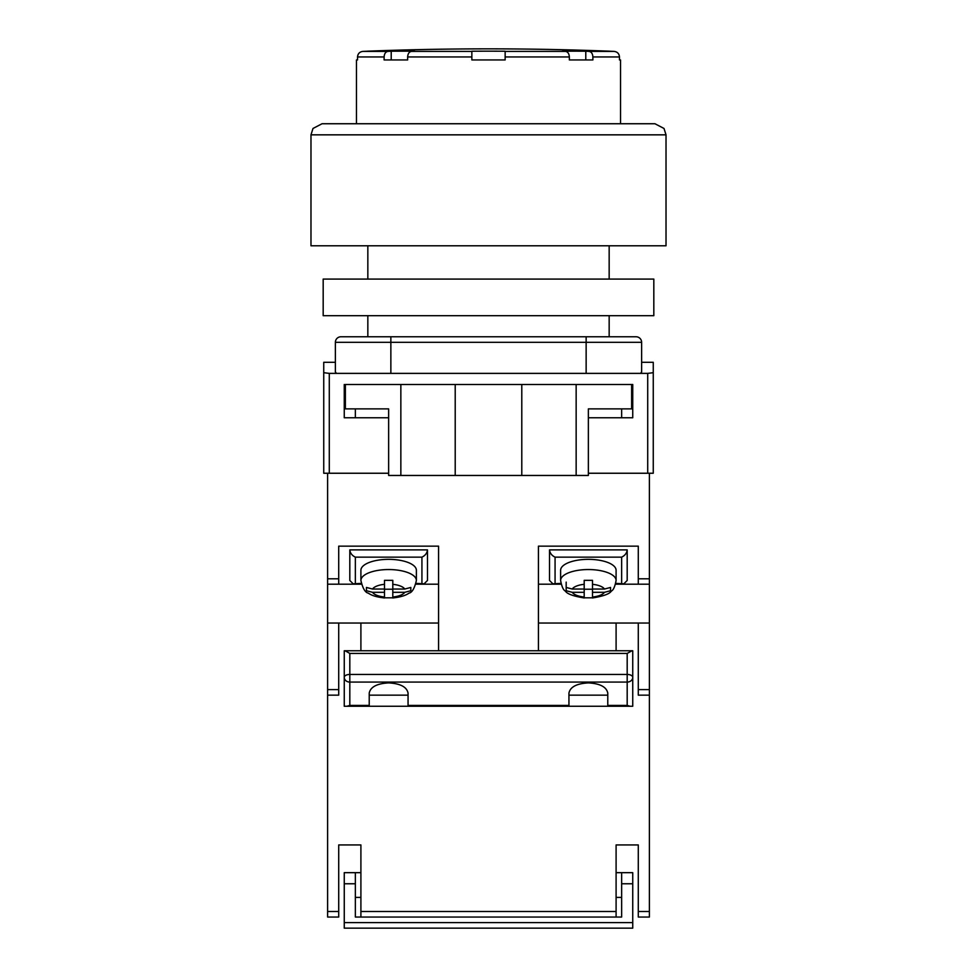 <?xml version="1.0" encoding="UTF-8"?>
<svg xmlns="http://www.w3.org/2000/svg" width="977" height="977" viewBox="0 0 977 977"><rect width="100%" height="100%" fill="white"/><g stroke="black" fill="none" stroke-linecap="round" stroke-linejoin="round"><path stroke-width="1.47" d="M649.387 473.247L588.362 473.247L647.714 473.247L647.714 373.385L653.259 372.689L653.259 473.247L649.387 473.247L649.387 695.148L638.286 695.148L638.286 623.033L649.387 623.033M335.38 362.296L323.741 362.296L323.741 473.247L388.638 473.247L329.286 473.247L329.286 373.385L336.503 373.385L335.38 372.005L335.38 342.316A5.544 5.544 0 0 1 340.936 336.772L390.861 336.772L340.936 336.772A5.544 5.544 0 0 0 335.38 342.316L390.861 342.316L390.861 373.385L336.503 373.385M653.259 372.689L653.259 362.296L641.62 362.296M647.714 373.385L390.861 373.385M586.139 373.385L586.139 342.316L390.861 342.316L390.861 336.772L636.064 336.772A5.544 5.544 0 0 1 641.62 342.316L641.62 372.005L640.497 373.385M344.258 384.486L344.258 417.765L388.638 417.765M631.63 384.486L631.63 408.887L588.362 408.887L588.362 475.457L576.149 475.457L576.149 384.486L632.742 384.486L632.742 417.765L588.362 417.765M323.741 372.689L329.286 373.385M576.149 475.457L388.638 475.457L388.638 408.887L345.37 408.887L345.37 384.486L400.851 384.486L400.851 475.457M455.209 475.457L455.209 384.486L400.851 384.486M576.149 384.486L455.209 384.486M521.791 475.457L521.791 384.486M616.096 650.767L616.096 623.033L638.286 623.033M538.425 623.033L616.096 623.033M338.714 689.603L338.714 695.148L327.613 695.148L327.613 689.603L338.714 689.603L338.714 623.033L327.613 623.033L327.613 689.603M438.575 650.767L438.575 546.155L338.714 546.155L338.714 584.197L327.613 584.197L327.613 578.799L338.714 578.799M538.425 650.767L538.425 546.155L638.286 546.155L638.286 578.799L649.387 578.799M327.613 473.247L327.613 578.799M327.613 584.197L327.613 623.033M438.575 623.033L338.714 623.033M438.575 584.197L415.86 584.197M361.417 584.197L338.714 584.197M360.904 650.767L360.904 623.033M538.425 584.197L561.14 584.197M615.583 584.197L649.387 584.197M638.286 584.197L638.286 578.799M416.068 583.391L424.116 583.831L427.474 580.472L427.474 549.88L349.815 549.88L349.815 580.472L353.173 583.831L361.221 583.391M424.116 583.831L415.958 583.831M361.319 583.831L353.173 583.831M421.93 583.391L421.93 557.159C425.276 555.522 427.12 553.092 427.474 549.88M349.815 549.88C350.157 553.092 352.013 555.522 355.359 557.159L355.359 583.391M416.385 570.275A27.735 10.93 180 0 0 388.638 559.345A27.735 10.93 180 0 0 360.904 570.275L360.904 580.472A27.735 10.93 0 0 1 388.638 569.542A27.735 10.93 0 0 1 416.385 580.472L416.385 570.275M410.828 590.609L410.828 587.446L404.759 589.033L392.803 589.033L392.803 580.35L384.486 580.35L384.486 584.319A16.646 6.558 180 0 0 372.53 589.033L366.448 587.446L366.448 590.731L372.53 592.306A16.646 6.558 180 0 0 384.486 597.02L384.486 592.306L372.53 592.306M410.828 590.731L404.759 592.306L392.803 592.306L392.803 597.02A16.646 6.558 180 0 0 404.759 592.306M392.803 597.826L392.803 597.02L392.803 597.826L384.486 597.826L384.486 597.02L384.486 597.826M384.486 584.319L384.486 589.033L372.53 589.033M392.803 589.033L392.803 592.306M392.803 589.216L384.486 589.216M384.486 589.033L384.486 592.306M560.615 580.472L560.615 570.275A27.735 10.93 0 0 1 588.362 559.345A27.735 10.93 0 0 1 616.096 570.275L616.096 580.472A27.735 10.93 180 0 0 588.362 569.542A27.735 10.93 180 0 0 560.615 580.472C561.775 586.64 563.35 590.169 565.353 591.036C566.941 593.857 573.218 596.165 584.197 597.961M566.172 590.609L566.172 587.446L572.241 589.033L584.197 589.033L584.197 580.35L592.514 580.35L592.514 584.319A16.646 6.558 0 0 1 604.47 589.033L610.552 587.446L610.552 590.731L604.47 592.306A16.646 6.558 0 0 1 592.514 597.02L592.514 592.306L604.47 592.306M592.514 597.826L592.514 597.02L592.514 597.826L584.197 597.826L584.197 592.306L572.241 592.306L566.172 590.731M592.514 584.319L592.514 589.033L604.47 589.033M584.197 597.826L584.197 597.02A16.646 6.558 0 0 1 572.241 592.306M566.172 582.109L566.172 587.446M584.197 589.033L584.197 592.306M584.197 589.216L592.514 589.216M592.514 589.033L592.514 592.306M560.932 583.391L552.884 583.831L561.042 583.831M615.681 583.831L623.827 583.831L615.779 583.391M552.884 583.831L549.526 580.472L549.526 549.88L627.185 549.88L627.185 580.472L623.827 583.831M555.07 583.391L555.07 557.159C551.724 555.522 549.88 553.092 549.526 549.88M627.185 549.88C626.843 553.092 624.987 555.522 621.641 557.159L621.641 583.391M631.924 650.767L632.742 650.767L632.742 677.342A5.544 2.882 180 0 0 627.185 674.448L627.185 653.43L631.924 650.767L345.076 650.767L349.815 653.43L349.815 674.448A5.544 2.882 180 0 0 344.258 677.342L344.258 650.767L345.076 650.767M607.779 705.431L627.185 705.431L627.185 682.08L349.815 682.08L349.815 674.448L627.185 674.448L627.185 682.08A5.544 4.738 180 0 0 632.742 677.342L632.742 706.249L607.779 706.249L607.779 693.108C606.534 686.953 600.061 683.546 588.362 682.899C576.65 683.546 570.177 686.953 568.944 693.108L568.944 706.249L344.258 706.249L344.258 677.342A5.544 4.738 180 0 0 349.815 682.08L349.815 705.431L346.92 706.249M408.056 706.249L408.056 693.108C406.823 686.953 400.35 683.546 388.638 682.899C376.939 683.546 370.466 686.953 369.221 693.108L369.221 706.249M568.944 706.249L607.779 706.249M568.944 695.148L607.779 695.148M369.221 695.148L408.056 695.148M627.185 705.431L630.08 706.249M349.815 123.737L654.932 123.737L664.006 128.463L666.021 134.838L310.979 134.838L310.979 245.789L666.021 245.789L666.021 134.838M310.979 134.838L312.994 128.463L322.068 123.737L627.185 123.737M653.821 315.693L323.179 315.693L323.179 279.08L653.821 279.08L653.821 315.693M609.44 51.183L609.44 51.219A3143.742 3143.742 0 0 1 614.118 51.402C617.379 51.83 619.174 53.674 619.479 56.947L592.88 56.947L592.88 59.951L569.347 59.951L569.347 56.947L505.146 56.947L505.146 59.951L471.854 59.951L471.854 51.219L471.854 56.947L407.653 56.947C407.873 53.674 409.143 51.83 411.451 51.402A3143.742 2222.968 -90 0 1 414.749 51.219A3141.458 2221.344 -90 0 0 391.215 51.219A3143.742 2222.968 90 0 0 387.906 51.402C385.597 51.83 384.34 53.674 384.12 56.947L357.521 56.947C357.838 53.674 359.621 51.818 362.882 51.402A3143.742 3143.742 0 0 1 367.56 51.219L367.56 51.183A3143.791 3143.791 0 0 1 609.44 51.183L609.44 51.219M505.146 51.219L505.146 56.947L505.146 51.219A3141.458 3141.458 0 0 0 471.854 51.219M592.88 56.947C592.66 53.674 591.403 51.83 589.094 51.402A3143.742 2222.968 -90 0 0 585.785 51.219A3141.458 2221.344 90 0 0 562.251 51.219A3143.742 2222.968 90 0 1 565.549 51.402C567.857 51.83 569.127 53.674 569.347 56.947M619.479 56.947L619.479 59.951L620.529 59.951L620.529 123.737M407.653 56.947L407.653 59.951L384.12 59.951L384.12 56.947M357.521 56.947L357.521 59.951L356.471 59.951L356.471 123.737M585.785 59.951L585.785 51.219A3143.742 2222.968 -90 0 1 589.094 51.402L614.118 51.402M391.215 59.951L391.215 51.219M344.258 922.606L632.742 922.606L632.742 928.15L344.258 928.15L344.258 872.669L360.904 872.669M621.641 897.399L616.096 897.399M632.742 922.606L632.742 883.77L621.641 883.77L621.641 917.049L355.359 917.049L355.359 883.77L344.258 883.77M360.904 897.399L355.359 897.399M355.359 883.77L355.359 872.669M632.742 883.77L632.742 872.669L616.096 872.669M621.641 883.77L621.641 872.669M638.286 917.049L649.387 917.049L638.286 917.049L638.286 844.934L616.096 844.934L616.096 911.504L360.904 911.504L360.904 844.934L338.714 844.934L338.714 911.504L327.613 911.504L327.613 695.148M360.904 911.504L360.904 917.049L616.096 917.049L616.096 911.504M649.387 917.049L649.387 695.148M327.613 917.049L338.714 917.049L327.613 917.049L327.613 911.504M338.714 917.049L338.714 911.504M641.62 342.316L586.139 342.316L586.139 336.772M638.286 689.603L649.387 689.603M421.93 557.159L355.359 557.159M404.759 589.033A16.646 6.558 180 0 0 392.803 584.319M572.241 589.033A16.646 6.558 0 0 1 584.197 584.319M555.07 557.159L621.641 557.159M349.815 705.431L369.221 705.431M408.056 705.431L568.944 705.431M627.185 653.43L349.815 653.43M362.882 51.402L387.906 51.402M411.451 51.402L471.854 51.402M505.146 51.402L565.549 51.402M649.387 911.504L638.286 911.504M609.159 336.772L609.159 315.693M609.159 279.08L609.159 245.789M367.84 336.772L367.84 315.693M367.84 279.08L367.84 245.789M621.641 417.765L621.641 408.887M355.359 417.765L355.359 408.887M416.385 580.472C414.553 588.374 412.074 592.599 408.96 593.149C405.687 595.543 400.301 597.142 392.803 597.961M360.904 580.472C362.736 588.374 365.203 592.599 368.329 593.149C371.59 595.543 376.975 597.142 384.486 597.961M616.096 580.472C614.936 586.64 613.361 590.169 611.37 591.036C609.782 593.857 603.493 596.165 592.514 597.961M616.096 856.035L616.096 844.934M360.904 856.035L360.904 844.934"/></g></svg>
